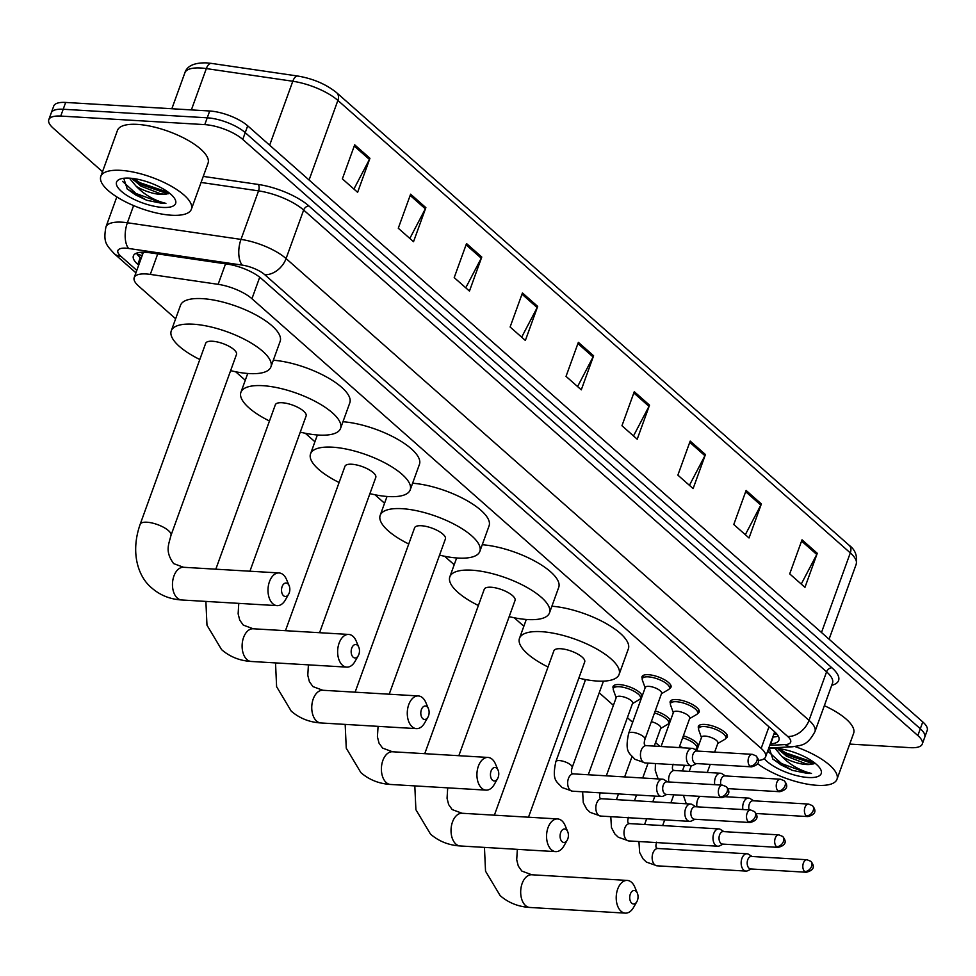 <?xml version="1.0" encoding="UTF-8"?>
<svg xmlns="http://www.w3.org/2000/svg" width="976" height="976" viewBox="0 0 976 976"><rect width="100%" height="100%" fill="white"/><g stroke="black" fill="none" stroke-linecap="round" stroke-linejoin="round"><path stroke-width="1.46" d="M645.148 687.836L642.367 680.126A14.457 4.941 19.9 0 1 642.318 678.674A15.409 5.27 19.9 0 1 642.025 676.636A15.409 5.27 19.9 0 1 648.381 674.709A15.409 5.27 19.9 0 1 664.18 679.552A15.409 5.27 19.9 0 1 671.012 687.128A15.409 5.27 19.9 0 1 669.487 688.531A14.457 4.941 19.9 0 1 668.511 689.593L661.447 693.741M670.475 703.562A15.409 5.27 19.9 0 1 670.183 701.512A15.409 5.27 19.9 0 1 676.551 699.572A15.409 5.27 19.9 0 1 692.338 704.428A15.409 5.27 19.9 0 1 699.182 712.004A15.409 5.27 19.9 0 1 697.645 713.395A14.457 4.941 19.9 0 1 696.681 714.456L689.617 718.604M701.463 737.575L698.694 729.865A14.457 4.941 19.9 0 1 698.645 728.413A15.409 5.27 19.9 0 1 698.352 726.376A15.409 5.27 19.9 0 1 704.709 724.436A15.409 5.27 19.9 0 1 720.495 729.292A15.409 5.27 19.9 0 1 727.34 736.868A15.409 5.27 19.9 0 1 725.802 738.271M616.161 697.718L613.392 690.008A14.457 4.941 19.9 0 1 613.331 688.544A15.409 5.27 19.9 0 1 613.05 686.518A15.409 5.27 19.9 0 1 619.406 684.579A15.409 5.27 19.9 0 1 634.18 688.897A15.409 5.27 19.9 0 1 642.135 696.156M641.561 697.73A15.409 5.27 19.9 0 1 640.5 698.413A14.457 4.941 19.9 0 1 639.536 699.463L632.472 703.611M655.225 710.918A15.409 5.27 19.9 0 1 670.292 721.02M669.719 722.606A15.409 5.27 19.9 0 1 668.67 723.277A14.457 4.941 19.9 0 1 667.694 724.338L660.63 728.486M683.395 735.794A15.409 5.27 19.9 0 1 698.462 745.896M697.889 747.47A15.409 5.27 19.9 0 1 696.827 748.141M758.193 760.475A28.902 9.882 -160.1 0 0 765.599 756.876A28.902 9.882 -160.1 0 0 761.17 748.385L251.942 298.717A28.902 9.882 -160.1 0 0 218.136 284.333L150.304 274.402A28.902 9.882 -160.1 0 0 146.132 273.963A28.902 9.882 -160.1 0 0 134.2 277.587A28.902 9.882 -160.1 0 0 138.629 286.078L175.631 318.749M235.667 371.771L245.281 380.25M305.317 433.271L314.919 441.75M374.955 494.759L384.556 503.25M444.605 556.259L454.206 564.738M514.242 617.759L523.844 626.238M583.88 679.259L585.246 680.455M599.227 692.801L613.404 705.331M627.385 717.665L632.655 722.325M655.543 742.541L659.971 746.445M770.32 743.846L770.698 743.822A28.902 9.882 -160.1 0 0 778.909 740.162A28.902 9.882 -160.1 0 0 774.48 731.671L261.287 278.502A28.902 9.882 -160.1 0 0 227.481 264.13L149.487 252.711A28.902 9.882 -160.1 0 0 145.302 252.272A28.902 9.882 -160.1 0 0 133.37 255.895A28.902 9.882 -160.1 0 0 137.811 264.386L138.702 265.167M141.166 258.359L140.276 257.579A28.902 9.882 19.9 0 1 136.494 253.174M102.504 171.703L53.229 128.185A28.902 9.882 19.9 0 1 48.8 119.694A28.902 9.882 19.9 0 1 60.732 116.071L204.777 124.623A28.902 9.882 19.9 0 1 242.768 139.434L917.843 735.55A28.902 9.882 19.9 0 1 922.271 744.041A28.902 9.882 19.9 0 1 910.34 747.665L849.73 744.078M48.8 119.694L53.729 106.079A28.902 9.882 19.9 0 1 65.66 102.443L209.706 110.996L207.241 117.803A28.902 9.882 19.9 0 1 245.232 132.626L920.307 728.743A28.902 9.882 19.9 0 1 924.736 737.234A28.902 9.882 19.9 0 0 920.307 728.743L245.232 132.626A28.902 9.882 19.9 0 0 207.241 117.803L63.196 109.251L207.241 117.803L204.777 124.623M51.264 112.887A28.902 9.882 19.9 0 1 63.196 109.251A28.902 9.882 19.9 0 0 51.264 112.887M778.25 736.075A28.902 9.882 19.9 0 1 773.175 737.014L772.785 737.026M209.706 110.996A28.902 9.882 19.9 0 1 247.697 125.819L922.771 721.935A28.902 9.882 19.9 0 1 927.2 730.426L922.271 744.041M705.441 454.535L693.119 488.586L677.869 475.129L690.191 441.079L705.441 454.535A7.71 5.478 -48.6 0 1 704.928 455.719L689.751 442.311M761.365 503.921L749.031 537.971L733.781 524.502L746.115 490.452L761.365 503.921A7.71 5.478 -48.6 0 1 760.841 505.092L745.664 491.697M817.278 553.294L804.956 587.345L789.706 573.876L802.028 539.826L817.278 553.294A7.71 5.478 -48.6 0 1 816.766 554.478L801.577 541.07M537.691 306.403L525.369 340.453L510.119 326.997L522.441 292.946L537.691 306.403A7.71 5.478 -48.6 0 1 537.178 307.586L522.001 294.179M481.778 257.03L469.456 291.08L454.206 277.611L466.528 243.561L481.778 257.03A7.71 5.478 -48.6 0 1 481.253 258.213L466.077 244.805M425.865 207.656L413.531 241.706L398.281 228.238L410.615 194.187L425.865 207.656A7.71 5.478 -48.6 0 1 425.341 208.827L410.164 195.432M369.941 158.283L357.619 192.321L342.369 178.864L354.691 144.814L369.941 158.283A7.71 5.478 -48.6 0 1 369.428 159.454L354.239 146.046M649.528 405.162L637.206 439.212L621.956 425.743L634.278 391.693L649.528 405.162A7.71 5.478 -48.6 0 1 649.003 406.345L633.827 392.938M593.615 355.789L581.281 389.839L566.031 376.37L578.365 342.32L593.615 355.789A7.71 5.478 -48.6 0 1 593.091 356.96L577.914 343.564M577.585 386.569L593.091 356.96M633.497 435.943L649.003 406.345M353.91 189.051L369.428 159.454M409.835 238.437L425.341 208.827M465.747 287.81L481.253 258.213M521.66 337.184L537.178 307.586M801.247 584.075L816.766 554.478M745.335 534.702L760.841 505.092M689.422 485.316L704.928 455.719M171.52 215.232A48.166 16.47 19.9 0 1 122.183 200.068A48.166 16.47 19.9 0 1 100.809 176.4A48.166 16.47 19.9 0 1 120.682 170.349A48.166 16.47 19.9 0 1 170.019 185.513A48.166 16.47 19.9 0 1 191.394 209.193A48.166 16.47 19.9 0 1 171.52 215.232M100.809 176.4L117.449 130.43A48.166 16.47 19.9 0 1 137.323 124.379A48.166 16.47 19.9 0 1 186.66 139.544A48.166 16.47 19.9 0 1 208.034 163.224L191.394 209.193M131.858 178.352L140.934 186.135L160.869 193.895L165.774 194.224L169.519 193.163M165.444 194.236A21.777 7.442 19.9 0 1 160.674 194.431A21.777 7.442 19.9 0 1 136.201 186.306L129.369 178.144M129.527 178.157A31.403 10.736 19.9 0 1 174.936 199.08A31.403 10.736 19.9 0 1 162.675 207.424A31.403 10.736 19.9 0 1 126.087 194.883A31.403 10.736 19.9 0 1 119.926 179.157A31.403 10.736 19.9 0 1 129.527 178.157M123.732 178.279L127.283 189.051L146.656 200.251L162.053 203.362L165.908 203.386L161.882 202.264C151.951 199.043 143.387 193.724 136.201 186.306M132.87 179.633L139.385 184.037L168.079 193.858M126.965 188.758L135.481 194.846L146.656 200.251M133.749 178.596L139.885 182.683L168.677 192.516M122.549 181.365L135.969 193.492L162.162 203.057L165.908 203.386M283.516 595.702A6.747 4.148 93.4 0 0 288.664 594.14A6.747 4.148 93.4 0 0 289.164 585.722A6.747 4.148 93.4 0 0 287.835 583.782A6.747 4.148 93.4 0 0 282.125 586.6A6.747 4.148 93.4 0 0 283.516 595.702M288.664 594.14L285.346 599.984A16.372 10.077 -86.6 0 1 277.123 605.645A16.372 10.077 -86.6 0 1 272.853 603.766A16.372 10.077 -86.6 0 1 268.51 585.075A16.372 10.077 -86.6 0 1 279.063 572.949A16.372 10.077 -86.6 0 1 283.333 574.815A16.372 10.077 -86.6 0 1 286.554 579.537L289.164 585.722M140.178 524.271A16.372 5.6 -160.1 0 1 146.925 522.221A16.372 5.6 -160.1 0 1 168.458 530.615A16.372 5.6 -160.1 0 1 170.971 535.421L236.485 354.447A16.372 5.6 -160.1 0 0 229.214 346.395A16.372 5.6 -160.1 0 0 212.439 341.246A16.372 5.6 -160.1 0 0 205.68 343.296L140.178 524.271C130.101 552.794 138.238 577.133 151.963 588.15C160.259 595.323 170.141 599.264 181.597 599.972L277.123 605.645M199.812 359.51A52.985 18.117 19.9 0 1 171.264 330.84A52.985 18.117 19.9 0 1 193.126 324.191A52.985 18.117 19.9 0 1 247.392 340.868A52.985 18.117 19.9 0 1 270.901 366.915A52.985 18.117 19.9 0 1 249.039 373.564A52.985 18.117 19.9 0 1 230.617 370.648M171.264 330.84L180.511 305.305A52.985 18.117 19.9 0 1 202.374 298.644A52.985 18.117 19.9 0 1 256.639 315.333A52.985 18.117 19.9 0 1 280.149 341.368L270.901 366.915M353.166 657.202A6.747 4.148 93.4 0 0 358.302 655.64A6.747 4.148 93.4 0 0 358.802 647.222A6.747 4.148 93.4 0 0 357.472 645.282A6.747 4.148 93.4 0 0 351.763 648.101A6.747 4.148 93.4 0 0 353.166 657.202M358.302 655.64L354.983 661.472A16.372 10.077 -86.6 0 1 346.773 667.133A16.372 10.077 -86.6 0 1 342.503 665.266A16.372 10.077 -86.6 0 1 338.147 646.576A16.372 10.077 -86.6 0 1 348.713 634.437A16.372 10.077 -86.6 0 1 352.983 636.315A16.372 10.077 -86.6 0 1 356.191 641.037L358.802 647.222M249.917 571.216L306.122 415.947A16.372 5.6 -160.1 0 0 298.863 407.895A16.372 5.6 -160.1 0 0 282.088 402.734A16.372 5.6 -160.1 0 0 275.33 404.796L215.818 569.191M269.461 420.998A52.985 18.117 19.9 0 1 240.901 392.34A52.985 18.117 19.9 0 1 262.764 385.679A52.985 18.117 19.9 0 1 317.041 402.368A52.985 18.117 19.9 0 1 340.551 428.403A52.985 18.117 19.9 0 1 318.688 435.064A52.985 18.117 19.9 0 1 300.254 432.148M273.329 360.229A52.985 18.117 19.9 0 1 326.948 377.2A52.985 18.117 19.9 0 1 349.798 402.868L340.551 428.403M422.803 718.69A6.747 4.148 93.4 0 0 427.939 717.14A6.747 4.148 93.4 0 0 428.44 708.722A6.747 4.148 93.4 0 0 427.122 706.783A6.747 4.148 93.4 0 0 421.4 709.601A6.747 4.148 93.4 0 0 422.803 718.69M427.939 717.14L424.621 722.972A16.372 10.077 -86.6 0 1 416.41 728.633A16.372 10.077 -86.6 0 1 412.14 726.754A16.372 10.077 -86.6 0 1 407.785 708.064A16.372 10.077 -86.6 0 1 418.35 695.937A16.372 10.077 -86.6 0 1 422.62 697.816A16.372 10.077 -86.6 0 1 425.841 702.537L428.44 708.722M319.567 632.716L375.772 477.447A16.372 5.6 -160.1 0 0 368.501 469.395A16.372 5.6 -160.1 0 0 351.726 464.234A16.372 5.6 -160.1 0 0 344.967 466.296L285.456 630.691M339.099 482.498A52.985 18.117 19.9 0 1 310.551 453.828A52.985 18.117 19.9 0 1 332.413 447.179A52.985 18.117 19.9 0 1 386.679 463.856A52.985 18.117 19.9 0 1 410.188 489.903A52.985 18.117 19.9 0 1 388.326 496.552A52.985 18.117 19.9 0 1 369.904 493.649M342.966 421.73A52.985 18.117 19.9 0 1 396.585 438.688A52.985 18.117 19.9 0 1 419.436 464.369L410.188 489.903M492.453 780.19A6.747 4.148 93.4 0 0 497.589 778.641A6.747 4.148 93.4 0 0 498.089 770.223A6.747 4.148 93.4 0 0 496.76 768.271A6.747 4.148 93.4 0 0 491.05 771.089A6.747 4.148 93.4 0 0 492.453 780.19M497.589 778.641L494.271 784.472A16.372 10.077 -86.6 0 1 486.048 790.133A16.372 10.077 -86.6 0 1 481.79 788.254A16.372 10.077 -86.6 0 1 477.435 769.564A16.372 10.077 -86.6 0 1 488 757.437A16.372 10.077 -86.6 0 1 492.258 759.316A16.372 10.077 -86.6 0 1 495.479 764.025L498.089 770.223M389.204 694.204L445.41 538.935A16.372 5.6 -160.1 0 0 438.139 530.895A16.372 5.6 -160.1 0 0 421.364 525.735A16.372 5.6 -160.1 0 0 414.605 527.796L355.105 692.179M408.749 543.998A52.985 18.117 19.9 0 1 380.189 515.328A52.985 18.117 19.9 0 1 402.051 508.679A52.985 18.117 19.9 0 1 456.317 525.356A52.985 18.117 19.9 0 1 479.838 551.403A52.985 18.117 19.9 0 1 457.964 558.052A52.985 18.117 19.9 0 1 439.542 555.149M412.604 483.23A52.985 18.117 19.9 0 1 466.223 500.188A52.985 18.117 19.9 0 1 489.074 525.869L479.838 551.403M562.091 841.69A6.747 4.148 93.4 0 0 567.227 840.129A6.747 4.148 93.4 0 0 567.727 831.711A6.747 4.148 93.4 0 0 566.409 829.771A6.747 4.148 93.4 0 0 560.688 832.589A6.747 4.148 93.4 0 0 562.091 841.69M567.227 840.129L563.908 845.972A16.372 10.077 -86.6 0 1 555.698 851.633A16.372 10.077 -86.6 0 1 551.428 849.754A16.372 10.077 -86.6 0 1 547.072 831.064A16.372 10.077 -86.6 0 1 557.638 818.937A16.372 10.077 -86.6 0 1 561.908 820.816A16.372 10.077 -86.6 0 1 565.128 825.525L567.727 831.711M458.842 755.705L515.047 600.435A16.372 5.6 -160.1 0 0 507.788 592.383A16.372 5.6 -160.1 0 0 491.013 587.235A16.372 5.6 -160.1 0 0 484.255 589.284L424.743 753.679M478.386 605.498A52.985 18.117 19.9 0 1 449.826 576.828A52.985 18.117 19.9 0 1 471.689 570.179A52.985 18.117 19.9 0 1 525.966 586.857A52.985 18.117 19.9 0 1 549.476 612.904A52.985 18.117 19.9 0 1 527.613 619.553A52.985 18.117 19.9 0 1 509.191 616.649M482.254 544.73A52.985 18.117 19.9 0 1 535.873 561.688A52.985 18.117 19.9 0 1 558.723 587.357L549.476 612.904M631.728 903.19A6.747 4.148 93.4 0 0 636.877 901.629A6.747 4.148 93.4 0 0 637.377 893.211A6.747 4.148 93.4 0 0 636.047 891.271A6.747 4.148 93.4 0 0 630.325 894.089A6.747 4.148 93.4 0 0 631.728 903.19M636.877 901.629L633.546 907.46A16.372 10.077 -86.6 0 1 625.335 913.133A16.372 10.077 -86.6 0 1 621.065 911.255A16.372 10.077 -86.6 0 1 616.722 892.564A16.372 10.077 -86.6 0 1 627.275 880.425A16.372 10.077 -86.6 0 1 631.545 882.304A16.372 10.077 -86.6 0 1 634.766 887.025L637.377 893.211M528.492 817.205L584.697 661.935A16.372 5.6 -160.1 0 0 577.426 653.883A16.372 5.6 -160.1 0 0 560.651 648.735A16.372 5.6 -160.1 0 0 553.892 650.785L494.381 815.18M548.024 666.986A52.985 18.117 19.9 0 1 519.476 638.328A52.985 18.117 19.9 0 1 541.338 631.667A52.985 18.117 19.9 0 1 595.604 648.357A52.985 18.117 19.9 0 1 619.113 674.392A52.985 18.117 19.9 0 1 597.251 681.053A52.985 18.117 19.9 0 1 578.829 678.137M551.891 606.218A52.985 18.117 19.9 0 1 605.51 623.188A52.985 18.117 19.9 0 1 628.361 648.857L619.113 674.392M664.778 780.166A8.674 5.331 93.4 0 0 664.229 779.751A8.674 5.331 93.4 0 0 662.521 779.177A8.674 5.331 93.4 0 0 657.434 783.789A8.674 5.331 93.4 0 0 659.239 795.489A8.674 5.331 93.4 0 0 661.496 796.477A8.674 5.331 93.4 0 0 663.253 796.111L666.828 794.391M720.203 796.928A6.259 3.855 93.4 0 1 718.531 789.791A6.259 3.855 93.4 0 1 722.569 785.155L666.925 781.849A6.259 3.855 93.4 0 0 663.253 785.18A6.259 3.855 93.4 0 0 664.558 793.634A6.259 3.855 93.4 0 0 666.181 794.354L721.837 797.648C729.304 795.721 730.804 792.073 726.351 786.705A6.259 4.453 -48.6 0 1 727.132 791.695A6.259 4.453 131.4 0 1 720.203 796.928A6.259 3.855 93.4 0 0 721.837 797.648M588.272 774.761L616.307 697.328A8.674 2.965 19.9 0 1 619.882 696.242A8.674 2.965 19.9 0 1 628.764 698.962A8.674 2.965 19.9 0 1 632.607 703.232L606.328 775.835M614.575 685.115L613.331 688.544A14.457 4.941 19.9 0 1 619.296 686.738A14.457 4.941 19.9 0 1 634.095 691.289A14.457 4.941 19.9 0 1 640.512 698.389L641.757 694.961M692.948 805.029A8.674 5.331 93.4 0 0 692.387 804.614A8.674 5.331 93.4 0 0 690.679 804.041A8.674 5.331 93.4 0 0 685.591 808.653A8.674 5.331 93.4 0 0 687.397 820.352A8.674 5.331 93.4 0 0 689.654 821.353A8.674 5.331 93.4 0 0 691.411 820.987L694.985 819.254M748.36 821.804A6.259 3.855 93.4 0 1 746.701 814.655A6.259 3.855 93.4 0 1 750.739 810.019L695.095 806.713A6.259 3.855 93.4 0 0 691.411 810.043A6.259 3.855 93.4 0 0 692.716 818.498A6.259 3.855 93.4 0 0 694.351 819.218L749.995 822.524C757.461 820.596 758.974 816.949 754.509 811.581A6.259 4.453 -48.6 0 1 755.29 816.558A6.259 4.453 131.4 0 1 748.36 821.804A6.259 3.855 93.4 0 0 749.995 822.524M721.105 829.905A8.674 5.331 93.4 0 0 720.544 829.478A8.674 5.331 93.4 0 0 718.848 828.905A8.674 5.331 93.4 0 0 713.761 833.528A8.674 5.331 93.4 0 0 715.554 845.228A8.674 5.331 93.4 0 0 717.811 846.216A8.674 5.331 93.4 0 0 719.58 845.85L723.155 844.118M776.53 846.668A6.259 3.855 93.4 0 1 774.859 839.519A6.259 3.855 93.4 0 1 778.897 834.883L723.253 831.589A6.259 3.855 93.4 0 0 719.58 834.919A6.259 3.855 93.4 0 0 720.874 843.362A6.259 3.855 93.4 0 0 722.508 844.081L778.153 847.388C785.631 845.46 787.132 841.812 782.667 836.444A6.259 4.453 -48.6 0 1 783.46 841.434A6.259 4.453 131.4 0 1 776.53 846.668A6.259 3.855 93.4 0 0 778.153 847.388M651.346 721.654A8.674 2.965 19.9 0 1 660.776 728.096L654.249 746.103M654.506 712.944A14.457 4.941 19.9 0 1 668.67 723.253L669.914 719.824M749.263 854.769A8.674 5.331 93.4 0 0 748.714 854.354A8.674 5.331 93.4 0 0 747.006 853.78A8.674 5.331 93.4 0 0 741.919 858.392A8.674 5.331 93.4 0 0 743.724 870.092A8.674 5.331 93.4 0 0 745.981 871.092A8.674 5.331 93.4 0 0 747.738 870.714L751.313 868.994M804.688 871.544A6.259 3.855 93.4 0 1 803.016 864.394A6.259 3.855 93.4 0 1 807.054 859.758L751.41 856.452A6.259 3.855 93.4 0 0 747.738 859.783A6.259 3.855 93.4 0 0 749.043 868.237A6.259 3.855 93.4 0 0 750.666 868.957L806.322 872.251C813.789 870.336 815.289 866.676 810.836 861.308A6.259 4.453 -48.6 0 1 811.617 866.298A6.259 4.453 131.4 0 1 804.688 871.544A6.259 3.855 93.4 0 0 806.322 872.251M679.503 746.518A8.674 2.965 19.9 0 1 683.31 747.836M682.663 737.807A14.457 4.941 19.9 0 1 696.84 748.128A14.457 4.941 19.9 0 1 695.864 749.202L695.083 749.653M628.642 733.415L645.282 687.446A8.674 2.965 19.9 0 1 648.869 686.36A8.674 2.965 19.9 0 1 657.739 689.093A8.674 2.965 19.9 0 1 661.594 693.35L644.953 739.32A8.674 2.965 19.9 0 0 643.318 736.514A8.674 2.965 19.9 0 0 632.228 732.329A8.674 2.965 19.9 0 0 628.642 733.415C624.372 753.423 629.959 753.033 634.754 759.243L645.282 762.951L691.228 765.672A8.674 5.331 93.4 0 0 692.984 765.306L696.559 763.574M697.303 751.081L693.96 748.934A8.674 5.331 93.4 0 0 692.252 748.36A8.674 5.331 93.4 0 0 687.165 752.984A8.674 5.331 93.4 0 0 691.228 765.672M643.562 675.246L642.318 678.674A14.457 4.941 19.9 0 1 648.284 676.856A14.457 4.941 19.9 0 1 663.082 681.407A14.457 4.941 19.9 0 1 669.487 688.507L670.732 685.079M749.934 766.123A6.259 3.855 93.4 0 1 748.275 758.974A6.259 3.855 93.4 0 1 752.313 754.338L696.657 751.032A6.259 3.855 93.4 0 0 692.984 754.375A6.259 3.855 93.4 0 0 694.29 762.817A6.259 3.855 93.4 0 0 695.925 763.537L751.569 766.843C759.035 764.916 760.548 761.268 756.083 755.9A6.259 4.453 -48.6 0 1 756.864 760.89A6.259 4.453 131.4 0 1 749.934 766.123A6.259 3.855 93.4 0 0 751.569 766.843M661.069 746.518L673.452 712.321A8.674 2.965 19.9 0 1 677.027 711.223A8.674 2.965 19.9 0 1 685.908 713.956A8.674 2.965 19.9 0 1 689.751 718.214L679.125 747.579M725.461 775.944L722.118 773.809A8.674 5.331 93.4 0 0 720.422 773.236A8.674 5.331 93.4 0 0 715.335 777.848A8.674 5.331 93.4 0 0 714.749 784.68M673.306 712.7L670.536 704.989A14.457 4.941 19.9 0 1 670.475 703.537A14.457 4.941 19.9 0 1 676.441 701.72A14.457 4.941 19.9 0 1 691.24 706.27A14.457 4.941 19.9 0 1 697.657 713.383L698.889 709.955M780.471 779.214L784.24 780.763A6.259 4.453 -48.6 0 1 785.033 785.753A6.259 4.453 131.4 0 1 778.092 790.999A6.259 3.855 93.4 0 1 776.432 783.85A6.259 3.855 93.4 0 1 780.471 779.214L724.826 775.908A6.259 3.855 93.4 0 0 721.154 779.238A6.259 3.855 93.4 0 0 720.922 785.058M696.718 750.703L701.61 737.185A8.674 2.965 19.9 0 1 705.184 736.099A8.674 2.965 19.9 0 1 714.066 738.832A8.674 2.965 19.9 0 1 717.921 743.09L714.652 752.106M753.631 800.808L750.288 798.673A8.674 5.331 93.4 0 0 748.58 798.1A8.674 5.331 93.4 0 0 743.492 802.711A8.674 5.331 93.4 0 0 742.907 809.555M699.877 724.985L698.645 728.413A14.457 4.941 19.9 0 1 704.599 726.595A14.457 4.941 19.9 0 1 719.41 731.146A14.457 4.941 19.9 0 1 725.815 738.246A14.457 4.941 19.9 0 1 724.839 739.332L717.775 743.48M808.628 804.078L812.41 805.639A6.259 4.453 -48.6 0 1 813.191 810.617A6.259 4.453 131.4 0 1 806.261 815.863A6.259 3.855 93.4 0 1 804.59 808.714A6.259 3.855 93.4 0 1 808.628 804.078L752.984 800.771A6.259 3.855 93.4 0 0 749.312 804.102A6.259 3.855 93.4 0 0 749.092 809.921M794.964 746.567A48.166 16.47 19.9 0 1 836.981 779.275A48.166 16.47 19.9 0 1 817.107 785.326A48.166 16.47 19.9 0 1 757.437 763.586M777.457 748.446L786.522 756.217L806.457 763.976L811.361 764.306L815.106 763.256M811.032 764.318A21.777 7.442 19.9 0 1 806.261 764.513A21.777 7.442 19.9 0 1 781.788 756.388L774.956 748.238M768.649 748.446A31.403 10.736 19.9 0 1 775.115 748.238A31.403 10.736 19.9 0 1 820.523 769.161A31.403 10.736 19.9 0 1 808.262 777.506A31.403 10.736 19.9 0 1 764.257 758.633M769.32 748.36L772.87 759.145L792.244 770.332L807.64 773.443L811.495 773.468L807.469 772.358C797.538 769.125 788.974 763.805 781.788 756.388M824.342 705.672A48.166 16.47 19.9 0 1 853.622 733.305L836.981 779.275M778.458 749.714L784.972 754.119L813.667 763.94M772.553 758.84L781.068 764.928L792.244 770.332M779.336 748.677L785.473 752.764L814.265 762.598M768.136 751.447L781.556 763.574L807.75 773.151L811.495 773.468M157.722 253.906L150.304 274.402M142.228 255.419A28.902 20.533 131.4 0 1 136.872 253.797M142.545 252.198A9.638 3.294 -160.1 0 0 142.594 254.407M225.541 263.849L218.136 284.333M259.726 277.208L251.942 298.717M768.978 726.815L761.17 748.385M140.276 257.579L137.811 264.386M769.771 745.359L785.18 744.578A19.264 6.588 -160.1 0 0 787.705 736.477L264.752 274.695A19.264 6.588 -160.1 0 0 242.207 265.106L128.612 248.465A19.264 6.588 -160.1 0 0 125.819 248.172A19.264 6.588 -160.1 0 0 120.829 256.249L136.811 270.376M120.829 256.249A19.264 13.688 -48.6 0 1 114.229 253.675C106.652 245.147 102.98 242.853 105.92 227.018A38.54 13.176 19.9 0 1 121.817 222.174A38.54 13.176 19.9 0 1 127.392 222.76L133.602 205.582M203.264 176.4L258.25 184.452A43.359 14.823 19.9 0 1 308.977 206.009L831.918 667.804A43.359 14.823 19.9 0 1 831.723 685.286M242.768 139.434L247.697 125.819M60.732 116.071L65.66 102.443M917.843 735.55L922.771 721.935M128.612 248.465A19.264 9.296 -81.7 0 1 127.392 222.76L240.987 239.401L258.555 190.881L201.068 182.451M242.207 265.106A19.264 9.296 -81.7 0 1 240.987 239.401A38.54 13.176 19.9 0 1 286.078 258.567L303.646 210.047A38.54 13.176 -160.1 0 0 258.555 190.881A4.819 2.33 98.3 0 0 258.25 184.452M264.752 274.695A19.264 13.688 -48.6 0 0 286.078 258.567L809.031 720.349L826.587 671.83L303.646 210.047A4.819 3.416 131.4 0 1 308.977 206.009M787.705 736.477A19.264 13.688 -48.6 0 0 809.031 720.349A38.54 13.176 19.9 0 1 814.936 731.671L832.504 683.151A38.54 13.176 -160.1 0 0 826.587 671.83A4.819 3.416 131.4 0 1 831.918 667.804M768.82 747.994L792.329 746.799A19.264 14.054 -92.9 0 1 785.18 744.578M776.859 734.074L773.797 734.233M773.175 737.014L770.698 743.822M309.075 180.011L337.879 100.418A9.638 6.844 -48.6 0 0 336.683 92.744L849.096 545.242A9.638 6.844 131.4 0 1 850.303 552.904L337.879 100.418A38.54 13.176 -160.1 0 0 292.8 81.252L206.326 68.588A38.54 13.176 -160.1 0 0 200.751 68.003A38.54 13.176 -160.1 0 0 184.854 72.834L171.849 108.751M184.854 72.834C186.989 65.953 194.175 62.623 206.4 62.867L211.414 63.391A9.638 4.648 -81.7 0 0 206.326 68.588L191.369 109.91M849.096 545.242C855.232 549.647 857.599 555.966 856.208 564.226A38.54 13.176 -160.1 0 0 850.303 552.904L821.487 632.497M269.644 145.204L292.8 81.252A9.638 4.648 -81.7 0 1 297.887 76.055C313.259 78.69 326.179 84.253 336.683 92.744M170.971 535.421C168.628 544.852 164.883 551.489 173.643 563.603L183.537 567.276A16.372 10.077 93.4 0 0 172.984 579.402A16.372 10.077 93.4 0 0 177.339 598.093A16.372 10.077 93.4 0 0 181.597 599.972M238.778 603.363L238.132 613.806L239.73 620.114L243.28 625.091L253.187 628.776A16.372 10.077 93.4 0 0 242.621 640.903A16.372 10.077 93.4 0 0 246.977 659.593A16.372 10.077 93.4 0 0 251.247 661.472L346.773 667.133M308.416 664.863L307.782 675.307L309.38 681.614L312.93 686.592L322.824 690.264A16.372 10.077 93.4 0 0 312.271 702.391A16.372 10.077 93.4 0 0 316.614 721.093A16.372 10.077 93.4 0 0 320.884 722.96L416.41 728.633M378.066 726.364L377.419 736.807L379.017 743.114L382.568 748.092L392.474 751.764A16.372 10.077 93.4 0 0 381.909 763.891A16.372 10.077 93.4 0 0 386.264 782.581A16.372 10.077 93.4 0 0 390.522 784.46L486.048 790.133M447.703 787.852L447.057 798.295L448.655 804.614L452.205 809.592L462.112 813.264A16.372 10.077 93.4 0 0 451.546 825.391A16.372 10.077 93.4 0 0 455.902 844.081A16.372 10.077 93.4 0 0 460.172 845.96L555.698 851.633M517.341 849.352L516.707 859.795L518.305 866.102L521.855 871.08L531.749 874.764A16.372 10.077 93.4 0 0 521.196 886.891A16.372 10.077 93.4 0 0 525.539 905.582A16.372 10.077 93.4 0 0 529.809 907.46L625.335 913.133M572.485 791.194L561.956 787.498C557.162 781.288 551.574 781.666 555.844 761.67A8.674 2.965 19.9 0 1 559.431 760.585A8.674 2.965 19.9 0 1 570.521 764.769A8.674 2.965 19.9 0 1 572.156 767.575C571.18 770.747 571.204 772.736 572.229 773.517L573.51 773.883A8.674 5.331 93.4 0 0 567.922 780.312A8.674 5.331 93.4 0 0 570.228 790.206A8.674 5.331 93.4 0 0 570.521 790.438A8.674 5.331 93.4 0 0 572.485 791.194L661.496 796.477M600.313 792.439C599.337 795.611 599.362 797.599 600.386 798.392L601.68 798.758A8.674 5.331 93.4 0 0 596.092 805.176A8.674 5.331 93.4 0 0 598.386 815.07A8.674 5.331 93.4 0 0 598.678 815.314A8.674 5.331 93.4 0 0 600.655 816.07L689.654 821.353M628.483 817.302C627.495 820.487 627.519 822.463 628.544 823.256L629.837 823.622A8.674 5.331 93.4 0 0 624.25 830.051A8.674 5.331 93.4 0 0 626.555 839.946A8.674 5.331 93.4 0 0 626.848 840.177A8.674 5.331 93.4 0 0 628.812 840.934L717.811 846.216M656.641 842.178C655.665 845.35 655.689 847.339 656.714 848.132L658.007 848.498A8.674 5.331 93.4 0 0 652.407 854.915A8.674 5.331 93.4 0 0 654.713 864.809A8.674 5.331 93.4 0 0 655.006 865.053A8.674 5.331 93.4 0 0 656.97 865.81L745.981 871.092M644.953 739.32C643.977 742.492 644.001 744.481 645.026 745.274L646.307 745.64A8.674 5.331 93.4 0 0 641.22 750.251A8.674 5.331 93.4 0 0 643.318 762.195A8.674 5.331 93.4 0 0 645.282 762.951M673.111 764.184C672.135 767.368 672.159 769.344 673.184 770.137L674.477 770.503A8.674 5.331 93.4 0 0 669.39 775.115A8.674 5.331 93.4 0 0 668.804 781.959M778.092 790.999A6.259 3.855 93.4 0 0 779.726 791.707L727.815 788.632M699.926 796.355A8.674 5.331 93.4 0 0 697.547 799.991A8.674 5.331 93.4 0 0 696.962 806.823M806.261 815.863A6.259 3.855 93.4 0 0 807.896 816.583L755.985 813.496M774.358 732.683L775.505 732.634M138.592 255.944L141.203 258.25M143.399 252.198L134.2 277.587M774.663 731.841L765.599 756.876M105.92 227.018L116.815 196.908M792.329 746.799C802.345 745.066 807.164 745.749 814.936 731.671M114.229 253.675L135.92 272.829M211.414 63.391L297.887 76.055M856.208 564.226L829.075 639.195M183.537 567.276L279.063 572.949M205.887 601.411L206.973 625.201L221.601 649.65C229.897 656.824 239.779 660.764 251.247 661.472M240.901 392.34L247.733 373.479M253.187 628.776L348.713 634.437M275.525 662.911L276.611 686.689L291.238 711.15C299.547 718.312 309.429 722.252 320.884 722.96M310.551 453.828L317.371 434.967M322.824 690.264L418.35 695.937M345.175 724.412L346.26 748.189L360.888 772.638C369.184 779.812 379.066 783.752 390.522 784.46M380.189 515.328L387.021 496.467M392.474 751.764L488 757.437M414.812 785.9L415.898 809.69L430.526 834.138C438.834 841.312 448.704 845.253 460.172 845.96M449.826 576.828L456.658 557.967M462.112 813.264L557.638 818.937M484.45 847.4L485.536 871.19L500.163 895.639C508.472 902.812 518.354 906.753 529.809 907.46M519.476 638.328L526.296 619.467M531.749 874.764L627.275 880.425M722.569 785.155L726.351 786.705M585.563 679.577L555.844 761.67M667.572 781.886L664.229 779.751M603.449 681.126L572.156 767.575M573.51 773.883L662.521 779.177M750.739 810.019L754.509 811.581M600.655 816.07L590.114 812.361L586.625 809.006L583.282 802.675L582.635 791.804M695.729 806.749L692.387 804.614M601.68 798.758L690.679 804.041M778.897 834.883L782.667 836.444M628.812 840.934L618.272 837.225L614.782 833.87L611.452 827.538L610.793 816.668M631.972 756.717L624.652 776.92M618.503 793.927L616.429 799.637M723.899 831.625L720.544 829.478M648.101 763.11L642.708 777.994M636.547 795.001L634.485 800.71M629.837 823.622L718.848 828.905M807.054 859.758L810.836 861.308M656.97 865.81L646.441 862.101L642.952 858.746L639.609 852.414L638.951 841.544M654.884 796.087L652.822 801.796M646.661 818.803L644.599 824.5M752.057 856.489L748.714 854.354M684.481 765.269L682.419 770.979M673.794 794.806L670.866 802.87M664.717 819.864L662.655 825.574M696.84 748.128L698.072 744.7M658.007 848.498L747.006 853.78M752.313 754.338L756.083 755.9M646.307 745.64L692.252 748.36M658.129 778.909L655.238 770.393L655.433 763.549M674.477 770.503L720.422 773.236M670.475 703.537L671.72 700.109M779.726 791.707C787.205 789.779 788.706 786.131 784.24 780.763M686.287 803.785L683.407 795.367M691.301 765.672L689.227 771.382M725.497 796.733L748.58 798.1M710.211 764.391L707.283 772.455M725.815 738.246L727.059 734.818M807.896 816.583C815.363 814.655 816.863 811.007 812.41 805.639"/></g></svg>
